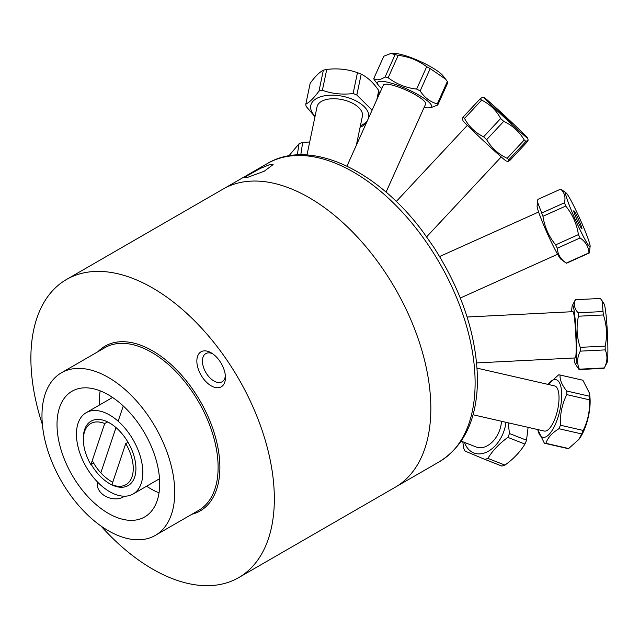 <?xml version="1.0" encoding="UTF-8"?>
<svg xmlns="http://www.w3.org/2000/svg" width="639" height="639" viewBox="0 0 639 639"><rect width="100%" height="100%" fill="white"/><g stroke="black" fill="none" stroke-linecap="round" stroke-linejoin="round"><path stroke-width="0.96" d="M100.163 390.836A72.606 41.918 -120 0 0 99.676 404.894M146.619 486.207A72.606 41.918 -120 0 0 159.039 492.813M159.694 483.731A72.606 41.918 60 0 1 144.662 516.967A72.606 41.918 60 0 1 72.055 475.049A72.606 41.918 60 0 1 72.055 391.212A72.606 41.918 60 0 1 128 410.669A72.606 41.918 60 0 1 159.694 483.731M174.743 492.421A93.885 54.203 -120 0 0 133.759 397.937A93.885 54.203 -120 0 0 61.416 372.785A93.885 54.203 -120 0 0 61.416 481.191A93.885 54.203 -120 0 0 155.301 535.394A93.885 54.203 -120 0 0 174.743 492.421M225.367 375.82A16.271 9.393 60 0 1 222.068 381.795A16.271 9.393 60 0 1 213.929 380.988A16.271 9.393 60 0 1 203.298 366.642A16.271 9.393 60 0 1 205.798 353.607A16.271 9.393 60 0 1 212.611 353.734M211.142 385.812A20.216 11.67 -120 0 0 225.439 377.561A20.216 11.67 -120 0 0 211.142 352.8A20.216 11.67 -120 0 0 196.852 361.051A20.216 11.67 -120 0 0 211.142 385.812M100.978 526.017A172.147 99.388 -120 0 0 238.682 577.624A172.147 99.388 -120 0 0 274.339 498.819A172.147 99.388 -120 0 0 199.2 325.578A172.147 99.388 -120 0 0 66.544 279.459A172.147 99.388 -120 0 0 42.382 424.52M238.682 577.624L395.182 487.269A172.147 99.388 -120 0 0 430.838 408.465A172.147 99.388 -120 0 0 355.691 235.224A172.147 99.388 -120 0 0 223.035 189.104L66.544 279.459M247.748 177.315L244.713 177.698L246.566 176.076L260.456 168.384L269.882 164.535L273.117 164.582L264.266 171.212L247.748 177.315M433.913 247.445L423.114 232.029C377.274 169.942 309.995 138 267.358 163.544A172.123 99.372 60 0 1 399.99 209.656A172.123 99.372 60 0 1 475.12 382.873A172.123 99.372 60 0 1 439.472 461.67L396.627 486.407M125.739 443.586L111.929 484.689A35.265 20.36 -120 0 0 125.947 484.658A35.265 20.36 -120 0 0 125.739 443.586L128.024 442.268M93.637 463.059L90.89 464.641L104.7 423.537L107.552 421.892M104.7 423.537A35.265 20.36 -120 0 0 90.682 423.577A35.265 20.36 -120 0 0 90.89 464.641M78.07 423.282A46.943 27.102 -120 0 0 92.296 476.015A46.943 27.102 -120 0 0 133.112 494.003A46.943 27.102 -120 0 0 133.112 439.8A46.943 27.102 -120 0 0 86.169 412.698A46.943 27.102 -120 0 0 78.07 423.282M91.257 464.433A37.166 21.462 -120 0 0 134.637 477.157A37.166 21.462 -120 0 0 135.923 468.523A37.166 21.462 -120 0 0 109.636 423.002A37.166 21.462 -120 0 0 83.382 439.512M112.768 482.213A35.201 20.32 60 0 1 92.256 460.567M107.36 422.004A35.201 20.32 60 0 1 110.347 423.425M124.373 496.199A15.687 11.414 -161.4 0 1 105.491 496.247A15.687 11.414 -161.4 0 1 97.671 482.197M507.869 437.388L524.946 444.081C520.234 451.853 513.572 458.858 504.954 465.088L487.876 458.395C492.581 450.623 499.251 443.626 507.869 437.388A34.993 23.811 -68.6 0 0 509.435 433.506L508.245 422.81M528.118 427.363L526.512 440.207A34.993 23.811 111.4 0 1 524.946 444.081M526.512 440.207L509.435 433.506M505.968 422.291A29.57 20.121 111.4 0 1 485.56 452.58A29.57 20.121 111.4 0 1 464.497 442.412M462.804 441.749L463.674 448.243A34.993 23.811 -68.6 0 0 465.168 451.134L484.817 459.377A34.993 23.811 -68.6 0 0 487.876 458.395M461.23 441.134L476.143 446.981A23.164 15.767 -68.6 0 0 501.487 421.269M504.954 465.088A34.993 23.811 111.4 0 1 501.895 466.079L484.817 459.377M288.924 155.836L299.012 143.791A34.993 28.459 8.6 0 1 302.678 142.345L309.691 142.018M300.793 154.79L302.678 142.345M299.012 143.791L297.327 154.894M372.114 110.148L356.834 95.051L361.187 74.18C367.537 77.231 373.384 82.679 378.735 90.514L376.818 99.684M357.465 72.67L353.111 93.542C342.368 94.852 332.128 93.773 322.383 90.307A34.993 18.347 -168.2 0 0 318.997 91.065C314.1 97.823 309.707 102.192 305.817 104.165L310.171 83.294C315.059 76.536 319.46 72.175 323.35 70.202A34.993 18.347 11.8 0 1 326.745 69.435C337.48 68.125 347.72 69.204 357.465 72.67A34.993 18.347 11.8 0 1 361.187 74.18M356.834 95.051A34.993 18.347 -168.2 0 0 353.111 93.542M378.735 90.514A34.993 18.347 11.8 0 1 379.071 92.783L378.328 96.313M305.817 104.165A34.993 18.347 -168.2 0 0 306.153 106.433L314.963 116.761M360.124 127.105A34.993 18.347 -168.2 0 0 361.53 126.746L366.115 123.511M315.075 116.218A29.57 15.504 11.8 0 1 310.698 108.462A29.57 15.504 11.8 0 1 336.473 95.379A29.57 15.504 11.8 0 1 368.543 113.606A29.57 15.504 11.8 0 1 368.511 118.159M367.553 120.308A29.57 15.504 11.8 0 1 360.428 125.683M356.338 145.261L362.393 116.25A23.164 12.149 -168.2 0 0 342.2 99.628A23.164 12.149 -168.2 0 0 317.048 106.785L306.992 154.965M322.383 90.307L326.745 69.435M323.35 70.202L318.997 91.065M388.161 77.742L398.201 55.385C408.848 56.599 418.337 60.385 426.676 66.728L416.636 89.077C405.989 87.862 396.499 84.084 388.161 77.742A34.993 7.141 -155.8 0 0 385.085 76.984C380.165 80.075 376.387 80.594 373.767 78.557A34.993 7.141 -155.8 0 0 374.222 79.675L378.464 85.251A29.57 6.031 24.2 0 1 386.02 81.856A29.57 6.031 24.2 0 1 413.697 92.296A29.57 6.031 24.2 0 1 428.769 107.855A29.57 6.031 24.2 0 1 424.104 107.48M373.767 78.557L383.815 56.208L390.94 53.452L395.134 54.635A34.993 7.141 24.2 0 1 398.201 55.385M395.134 54.635L385.085 76.984M426.676 66.728A34.993 7.141 24.2 0 1 430.199 68.597L445.655 79.188L443.115 75.937A29.57 6.031 -155.8 0 0 426.253 64.347A29.57 6.031 -155.8 0 0 392.801 53.333L390.94 53.452M445.655 79.188L447.356 81.512A34.993 7.141 24.2 0 1 447.803 82.631L437.763 104.98A34.993 7.141 -155.8 0 0 437.316 103.861C430.438 102.12 424.719 97.815 420.15 90.954A34.993 7.141 -155.8 0 0 416.636 89.077M428.769 107.855L430.638 107.735L437.763 104.98M381.842 88.494A29.57 6.031 24.2 0 1 378.464 85.251M386.052 192.163L425.638 104.061A23.164 4.729 -155.8 0 0 406.444 90.259A23.164 4.729 -155.8 0 0 383.384 85.075L346.953 166.148M420.15 90.954L430.199 68.597M447.356 81.512L437.316 103.861M486.654 139.661L503.732 121.362C512.526 125.476 519.355 131.69 524.236 139.997L507.158 158.288C498.364 154.175 491.535 147.968 486.654 139.661A34.993 0.887 -137 0 1 483.603 136.802C475.288 132.776 468.93 126.65 464.537 118.423A34.993 0.887 -137 0 1 463.171 117.025L462.356 118.646L462.979 120.667A29.57 0.751 43 0 0 477.94 135.572A29.57 0.751 43 0 0 501.863 157.513A29.57 0.751 43 0 0 506.168 160.988L508.109 161.435L508.852 159.75A34.993 0.887 -137 0 1 507.158 158.288M484.37 97.751A29.57 0.751 -137 0 1 487.932 100.579A29.57 0.751 -137 0 1 511.983 122.576A29.57 0.751 -137 0 1 527.558 138.064A29.57 0.751 -137 0 1 523.205 134.645A29.57 0.751 -137 0 1 498.388 111.849A29.57 0.751 -137 0 1 484.37 97.751L482.429 97.304L480.248 98.733A34.993 0.887 43 0 0 481.614 100.131C489.921 104.157 496.279 110.283 500.68 118.511A34.993 0.887 43 0 0 503.732 121.362M500.68 118.511L483.603 136.802M524.236 139.997A34.993 0.887 43 0 0 525.929 141.451L528.181 140.085L527.367 141.706L510.289 160.006L508.109 161.435M511.943 123.718L498.732 111.21L511.943 123.718M464.537 118.423L481.614 100.131M508.852 159.75L525.929 141.451M480.248 98.733L463.171 117.025M581.442 232.668A29.57 2.252 -114.2 0 1 569.133 204.863A29.57 2.252 -114.2 0 1 566.098 192.914A29.57 2.252 -114.2 0 1 574.964 208.306A29.57 2.252 -114.2 0 1 590.14 246.382A29.57 2.252 -114.2 0 1 581.442 232.668M566.098 192.914L561.042 189.232A34.993 2.66 65.8 0 0 560.651 189.136L560.651 189.136C564.525 192.515 565.795 197.068 564.453 202.795A34.993 2.66 65.8 0 0 565.723 206.054C572.56 214.4 576.793 223.914 578.415 234.609A34.993 2.66 65.8 0 0 580.076 237.964C585.644 241.758 588.607 246.726 588.958 252.868A34.993 2.66 65.8 0 0 589.35 252.964L590.14 246.382M576.65 215.471A9.857 0.751 -114.2 0 1 581.857 228.762A9.857 0.751 -114.2 0 1 577.161 220.08A9.857 0.751 -114.2 0 1 573.774 210.798A9.857 0.751 -114.2 0 1 576.65 215.471M566.585 263.196L589.35 252.964L566.585 263.196A34.993 2.66 -114.2 0 1 566.194 263.1L561.138 259.418A29.57 2.252 65.8 0 1 552.983 245.464A29.57 2.252 65.8 0 1 537.095 205.958L537.878 199.376A34.993 2.66 -114.2 0 1 537.886 199.376L560.651 189.136L537.886 199.376M588.958 252.868L566.194 263.1C560.627 259.306 557.663 254.338 557.312 248.204A34.993 2.66 -114.2 0 1 555.65 244.849C548.805 236.502 544.58 226.981 542.958 216.286A34.993 2.66 -114.2 0 1 541.688 213.027L537.479 201.948M557.312 248.204L580.076 237.964M578.415 234.609L555.65 244.849M542.958 216.286L565.723 206.054M564.453 202.795L541.688 213.027M575.356 364.126L579.086 369.574L604.031 368.312A34.993 2.492 87.1 0 0 604.254 368.048A34.993 2.492 87.1 0 0 604.302 367.936L579.365 369.19C576.809 363.319 577.121 357.305 580.276 351.146A34.993 2.492 -92.9 0 0 580.212 347.352C576.769 337.12 576.178 326.737 578.447 316.217A34.993 2.492 -92.9 0 0 578.103 312.806C574.349 308.589 573.455 304.228 575.419 299.715A34.993 2.492 -92.9 0 0 575.196 299.987L572.392 305.514A29.57 2.101 87.1 0 1 574.996 317.759A29.57 2.101 87.1 0 1 576.705 349.932A29.57 2.101 87.1 0 1 575.356 364.126A29.57 2.101 87.1 0 1 573.998 358M604.254 368.048L607.05 362.521A29.57 2.101 -92.9 0 0 606.171 316.185A29.57 2.101 -92.9 0 0 604.087 303.908L602.05 300.729L603.04 311.544A34.993 2.492 87.1 0 1 603.384 314.955C606.834 325.195 607.417 335.571 605.157 346.09A34.993 2.492 87.1 0 1 605.221 349.884C607.769 355.755 607.465 361.77 604.302 367.936M575.419 299.715L600.356 298.461L602.05 300.729M571.657 311.736A29.57 2.101 87.1 0 1 572.392 305.514M476.654 362.92L575.3 357.936A23.164 1.645 -92.9 0 0 576.13 345.403A23.164 1.645 -92.9 0 0 574.812 321.449A23.164 1.645 -92.9 0 0 572.967 311.672L467.101 317.016M580.276 351.146L605.221 349.884M605.157 346.09L580.212 347.352M578.447 316.217L603.384 314.955M603.04 311.544L578.103 312.806M558.917 428.721L581.682 433.929L578.926 439.376L568.662 448.53L545.898 443.322C547.631 437.859 551.968 432.986 558.917 428.721A34.993 12.604 -77.1 0 0 560.411 425.231C559.924 414.431 562.04 404.223 566.769 394.622A34.993 12.604 -77.1 0 0 566.745 391.02C561.921 385.093 559.7 379.758 560.083 375.021A34.993 12.604 -77.1 0 0 560.036 375.005A34.993 12.604 -77.1 0 0 558.566 374.909L548.07 384.398M582.752 380.205A34.993 12.604 102.9 0 1 582.8 380.213A34.993 12.604 102.9 0 1 582.856 380.229L589.334 392.873L589.517 396.236A34.993 12.604 102.9 0 1 589.541 399.83C590.029 410.629 587.904 420.829 583.183 430.438A34.993 12.604 102.9 0 1 581.682 433.929M583.183 430.438L560.411 425.231M568.662 448.53A34.993 12.604 102.9 0 1 567.192 448.434A34.993 12.604 102.9 0 1 567.144 448.426L544.476 443.234M578.926 439.376L579.885 437.995A29.57 10.647 -77.1 0 0 589.693 395.134L589.334 392.873M537.734 429.56L544.38 443.218A34.993 12.604 -77.1 0 0 544.428 443.226A34.993 12.604 -77.1 0 0 545.898 443.322M548.102 384.406A29.57 10.647 102.9 0 1 555.395 379.55A29.57 10.647 102.9 0 1 559.932 410.094A29.57 10.647 102.9 0 1 542.751 437.284A29.57 10.647 102.9 0 1 537.766 429.568M473.06 414.767L544.22 431.045A23.164 8.339 -77.1 0 0 557.52 410.326A23.164 8.339 -77.1 0 0 554.556 385.884L477.077 368.16M566.769 394.622L589.541 399.83M589.517 396.236L566.745 391.02M560.083 375.021L582.856 380.229M61.416 372.785L104.788 347.744A93.885 54.203 60 0 1 177.131 372.896A93.885 54.203 60 0 1 218.115 467.381A93.885 54.203 60 0 1 198.673 510.353L155.301 535.394M191.868 514.283A95.139 54.93 -120 0 0 219.888 467.381A95.139 54.93 -120 0 0 173.233 366.506A95.139 54.93 -120 0 0 97.983 351.674M267.358 163.544L224.505 188.281M439.472 461.67C464.569 445.886 477.237 418.529 477.469 379.606C476.646 335.227 461.877 290.777 433.146 246.247M133.112 494.003L159.518 478.755M86.169 412.698L112.576 397.45M123.271 405.981L118.151 421.221M116.01 427.587L100.81 472.844M527.558 138.064L528.181 140.085M467.349 125.34L396.268 201.485M501.208 156.946L426.564 236.917M538.613 212.012L439.632 256.519M557.607 254.266L460.312 298.022M567.192 448.434L544.428 443.226M582.8 380.213L560.036 375.005"/></g></svg>
